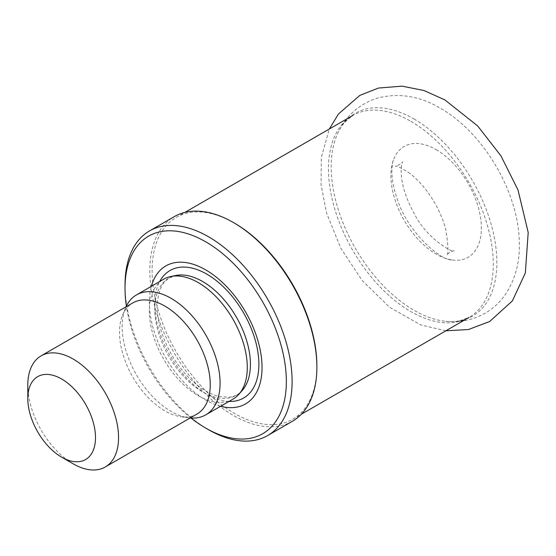 <?xml version="1.0" encoding="UTF-8"?>
<svg xmlns="http://www.w3.org/2000/svg" width="556" height="556" viewBox="0 0 556 556"><rect width="100%" height="100%" fill="white"/><g stroke="black" fill="none" stroke-linecap="round" stroke-linejoin="round"><path stroke-width="0.42" stroke-dasharray="2.78 2.08" d="M73.17 463.822A64.162 37.043 60 0 1 27.8 385.238M196.963 414.053A64.162 37.043 60 0 1 181.068 416.771A64.162 37.043 60 0 1 132.794 377.01A64.162 37.043 60 0 1 122.494 315.321A64.162 37.043 60 0 1 132.801 302.916M190.166 417.973A69.257 39.983 60 0 1 188.588 417.799A69.257 39.983 60 0 1 136.484 374.876A69.257 39.983 60 0 1 125.371 308.295A69.257 39.983 60 0 1 126.004 306.836M232.936 399.159A69.257 39.983 60 0 1 163.679 359.176A69.257 39.983 60 0 1 163.679 279.202M220.607 406.283A79.689 46.009 60 0 1 165.841 357.925A79.689 46.009 60 0 1 151.35 286.326M191.014 418.042A114.07 65.858 60 0 1 126.372 306.071M208.563 429.725A118.143 68.214 60 0 1 125.024 285.026M292.414 421.274A118.143 68.214 60 0 1 174.264 353.067A118.143 68.214 60 0 1 174.271 216.638M316.878 365.862A116.517 67.269 60 0 1 292.748 419.196A116.517 67.269 60 0 1 176.231 351.927A116.517 67.269 60 0 1 176.238 217.389A116.517 67.269 60 0 1 234.493 223.158M414.025 118.998A117.142 67.63 60 0 1 493.367 232.992A117.142 67.63 60 0 1 459.583 320.819A117.142 67.63 60 0 1 445.724 321.305A117.142 67.63 60 0 1 355.458 248.456A117.142 67.63 60 0 1 337.499 133.857A117.142 67.63 60 0 1 344.852 122.098A117.142 67.63 60 0 1 414.025 118.998M436.14 149.633A63.975 36.939 60 0 1 480.676 218.39A63.975 36.939 60 0 1 451.813 259.923A63.975 36.939 60 0 1 404.156 220.336A63.975 36.939 60 0 1 393.711 159.273A63.975 36.939 60 0 1 436.14 149.633M242.214 390.514A67.63 39.045 60 0 1 168.788 356.229A67.63 39.045 60 0 1 175.807 275.498L169.747 277.771C164.798 281.266 160.045 284.213 157.494 300.977C154.457 325.364 171.005 362.922 193.842 382.25C202.725 389.937 211.301 394.704 219.557 396.56L229.121 397.199C234.437 396.602 238.802 394.371 242.214 390.514M228.982 401.446A73.621 42.506 60 0 1 170.025 355.513A73.621 42.506 60 0 1 159.725 281.489M410.863 121.333A116.517 67.269 60 0 1 486.986 224.005A116.517 67.269 60 0 1 469.125 317.372A116.517 67.269 60 0 1 352.608 250.103A116.517 67.269 60 0 1 352.608 115.558A116.517 67.269 60 0 1 410.863 121.333M181.068 416.771L188.588 417.799M122.494 315.321L125.371 308.295M292.748 419.196L301.373 414.22M176.238 217.389L184.863 212.406M459.583 320.819L469.125 317.372M344.852 122.098L352.608 115.558M451.813 259.923C440.859 260.708 407.819 232.429 397.54 199.889C393.62 188.769 391.737 179.039 391.883 170.72C392.07 165.347 392.682 161.532 393.711 159.273M337.499 133.857C345.582 116.065 358.898 104.139 377.441 98.085C398.874 92.637 419.836 96.014 440.331 108.211C484.665 133.475 519.276 194.002 519.339 243.75C519.735 262.286 515.342 278.806 506.162 293.304C500.747 301.47 493.832 308.059 485.416 313.063C473.114 320.013 459.888 322.765 445.724 321.305M408.222 172.277C414.15 176.467 420.093 182.347 426.042 189.902C435.48 202.342 442.034 215.471 445.703 229.287C448.372 245.801 448.699 254.433 446.683 255.19C446.683 253.682 454.613 249.866 454.009 250.964C454.106 253.564 427.376 239.49 414.519 214.164C405.97 198.527 401.529 184.648 401.196 172.541C401.182 167.877 401.488 164.708 402.113 163.047L402.565 161.852C403.705 162.032 396.317 166.897 395.233 166.084C396.261 167.05 393.898 163.415 408.222 172.277M445.856 330.806L420.725 324.933L389.478 307.176L362.109 280.412L340.856 248.31L326.525 212.948L321.055 184.71L321.34 157.327L329.34 128.992"/><path stroke-width="0.83" d="M61.646 378.997A47.872 27.64 60 0 1 95.5 437.628A47.872 27.64 60 0 1 61.646 457.171A47.872 27.64 60 0 1 27.8 398.541A47.872 27.64 60 0 1 61.646 378.997M27.8 398.541L27.8 385.238A64.162 37.043 60 0 1 41.088 355.861A64.162 37.043 60 0 1 73.17 359.037A64.162 37.043 60 0 1 115.092 415.582A64.162 37.043 60 0 1 105.251 466.998A64.162 37.043 60 0 1 73.17 463.822L61.646 457.171M41.088 355.861L132.801 302.916A64.162 37.043 60 0 1 164.882 306.092A64.162 37.043 60 0 1 206.797 362.637A64.162 37.043 60 0 1 196.963 414.053L105.251 466.998M126.004 306.836A69.257 39.983 60 0 1 136.491 294.902A69.257 39.983 60 0 1 171.116 298.336A69.257 39.983 60 0 1 216.36 359.364A69.257 39.983 60 0 1 205.748 414.859A69.257 39.983 60 0 1 190.166 417.973M136.491 294.902L163.679 279.202A69.257 39.983 60 0 1 170.873 276.499A69.257 39.983 60 0 1 198.311 282.636A69.257 39.983 60 0 1 241.568 337.645A69.257 39.983 60 0 1 238.871 394.287A69.257 39.983 60 0 1 232.936 399.159L205.748 414.859M151.35 286.326A79.689 46.009 60 0 1 205.685 269.862A79.689 46.009 60 0 1 261.529 358.474A79.689 46.009 60 0 1 220.607 406.283M126.372 306.071A114.07 65.858 60 0 1 125.024 288.355A114.07 65.858 60 0 1 205.685 241.784A114.07 65.858 60 0 1 286.347 381.492A114.07 65.858 60 0 1 205.685 428.064A114.07 65.858 60 0 1 191.014 418.042M125.024 288.355L125.024 285.026A118.143 68.214 60 0 1 149.494 230.942A118.143 68.214 60 0 1 208.563 236.793A118.143 68.214 60 0 1 285.749 340.904A118.143 68.214 60 0 1 267.638 435.577A118.143 68.214 60 0 1 208.563 429.725L205.685 428.064M149.494 230.942L174.271 216.638A118.143 68.214 60 0 1 233.339 222.49L233.339 222.49A118.143 68.214 60 0 1 316.878 367.189A118.143 68.214 60 0 1 292.414 421.274L267.638 435.577M234.493 223.158L233.339 222.49L234.493 223.158A116.517 67.269 60 0 1 316.878 365.862L316.878 367.189M170.873 276.499L175.807 275.498A67.63 39.045 60 0 1 202.599 281.482A67.63 39.045 60 0 1 244.842 335.198A67.63 39.045 60 0 1 242.214 390.514L238.871 394.287M159.725 281.489A73.621 42.506 60 0 1 206.832 274.15A73.621 42.506 60 0 1 257.636 350.488A73.621 42.506 60 0 1 228.982 401.446M301.373 414.22L469.125 317.372M184.863 212.406L352.608 115.558M329.34 128.992L338.423 114.056L359.767 95.43L378.455 88.043L402.085 86.145L424.019 90.524L444.939 99.948L477.632 125.913L500.928 155.833L518.032 190.062L528.2 232.477L525.344 272.975L512.354 300.928L489.607 321.535L468.437 329.534L445.856 330.806"/></g></svg>
